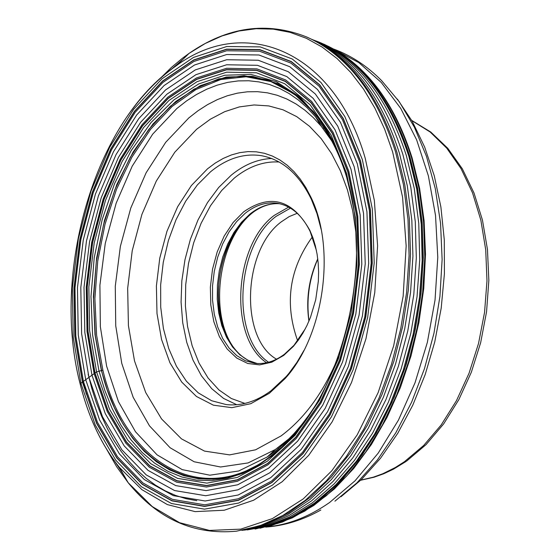 <?xml version="1.0" encoding="UTF-8"?>
<svg xmlns="http://www.w3.org/2000/svg" width="560" height="560" viewBox="0 0 560 560"><rect width="100%" height="100%" fill="white"/><g stroke="black" fill="none" stroke-linecap="round" stroke-linejoin="round"><path stroke-width="0.84" d="M312.781 39.83C350.98 58.912 379.043 96.446 396.977 152.446L404.768 184.548L409.325 218.715L410.522 254.247L408.303 290.36L402.717 326.284L393.89 361.235L382.018 394.457L367.374 425.25L350.308 452.984L331.198 477.099L310.485 497.161L288.61 512.82L266.042 523.852L243.229 530.131M318.038 41.713C359.8 58.632 390.369 96.88 409.752 156.457L417.676 189.196L422.184 224.084L423.136 260.337L420.483 297.122L414.288 333.592L404.691 368.907L391.93 402.248L376.327 432.873L358.253 460.117L338.156 483.406L316.512 502.306L293.811 516.474L270.564 525.7L247.261 529.914M269.332 393.309L250.803 403.683L231.84 407.673L213.423 405.188L196.448 396.473L181.727 382.074L169.932 362.761L161.574 339.542L156.996 313.53L156.394 285.964L159.768 258.125L166.964 231.287L177.66 206.71L191.38 185.542L207.522 168.819L215.257 163.065L223.244 158.424L231.42 154.938L239.708 152.656L248.017 151.606L256.277 151.816L264.404 153.286L272.307 156.016L279.916 159.992L287.147 165.179L293.923 171.535L300.167 179.004L305.823 187.516L310.814 196.994C336.343 248.514 323.897 336.231 285.047 378.623L269.332 393.309M303.94 350.455L296.877 362.453L289.03 373.212L286.258 376.495L270.921 390.838C256.214 401.625 241.297 406.21 226.17 404.572L211.652 400.743L198.254 392.847L186.396 381.206L176.449 366.254L168.721 348.509L163.422 328.58L160.713 307.118L160.664 284.802L163.261 262.346L168.42 240.457L175.994 219.814L185.745 201.096L197.379 184.905L210.546 171.787C226.933 158.417 243.908 153.055 261.478 155.694C282.457 159.628 299.089 174.188 311.381 199.367L316.995 213.654L321.125 229.299M283.675 355.439L271.817 362.18L259.63 364.889L247.73 363.475L236.712 358.05L227.108 348.936L219.366 336.609L213.843 321.706L210.798 304.948L210.357 287.161L212.527 269.178L217.21 251.867L224.189 236.047L233.142 222.481L243.642 211.841C270.34 193.333 292.411 199.5 309.862 230.335L312.893 237.72L315.315 245.686L317.086 254.142L318.192 262.969L318.612 272.062L318.332 281.302L315.714 299.733L310.485 317.303L306.971 325.472L302.911 333.102L298.375 340.081L293.405 346.332L283.675 355.439M305.305 328.797L294.007 345.296L284.459 354.228C274.729 361.445 264.831 364.469 254.751 363.3L245.406 360.766L236.768 355.635L229.117 348.11L222.691 338.45L217.693 326.991L214.277 314.118L212.548 300.258L212.541 285.852L214.27 271.362L217.672 257.264L222.635 243.992L229.012 231.994L236.593 221.655L245.154 213.325C255.584 205.044 266.35 201.691 277.452 203.287C291.228 205.765 302.127 215.173 310.149 231.497L316.414 250.488M276.535 359.191C239.435 338.289 242.816 249.802 281.47 221.711L289.191 216.601L297.234 213.29M312.41 236.817C289.233 268.891 284.319 303.562 297.661 340.816M317.765 258.825C308.812 278.754 305.865 299.53 308.917 321.167M317.786 259.014C309.169 278.866 306.236 299.523 308.994 320.992M196.784 500.689L185.976 498.673L175.441 495.39L165.242 490.868L155.435 485.142L146.069 478.268L137.186 470.288L128.835 461.265L121.051 451.255L113.876 440.314L107.345 428.519L101.479 415.933L96.313 402.633L91.861 388.689L88.137 374.178M291.13 438.095L282.667 446.46L265.916 459.781C198.842 506.744 124.04 460.537 102.872 370.146L96.572 371.917L82.411 382.095L80.906 383.292L80.311 384.622M268.1 456.183L269.43 455.406M296.002 432.565L280.756 448.21L271.621 455.805L263.62 461.489C196.602 506.968 122.626 460.383 101.528 370.398C122.647 460.355 196.595 506.94 263.599 461.503L270.837 456.4L280.217 448.686L289.296 439.936L295.876 432.719M335.37 146.153L321.013 121.359L300.678 98.651L277.403 83.468L252.224 76.237L226.184 77.042L200.326 85.659L175.63 101.549L152.978 123.97L133.154 151.977L116.816 184.478L104.503 220.276L96.607 258.097L93.387 296.625L94.983 334.516L101.353 370.433L107.135 389.704L114.394 407.652L123.053 424.046L133.035 438.669L144.214 451.311L156.485 461.79L169.701 469.952L183.701 475.643L198.324 478.758L213.367 479.22L228.655 476.973L243.964 472.017L259.091 464.373L273.861 454.076L278.894 449.869L287.098 442.183L296.562 431.9M346.024 174.692L351.288 196.168M323.638 390.789C309.393 417.984 292.432 439.495 272.755 455.308L257.915 465.654L242.669 473.368L227.234 478.366L211.834 480.627L196.672 480.165L181.937 477.022L167.832 471.275L154.518 463.05L142.156 452.48L130.893 439.733L120.841 424.991L112.119 408.471L104.811 390.376L98.994 370.951L92.575 334.747L90.979 296.562L94.22 257.733L102.179 219.618L114.59 183.54L131.047 150.787L151.018 122.556L173.838 99.953L198.723 83.93L224.77 75.243L251.006 74.424L276.381 81.711L299.838 97.02L320.334 119.917L326.935 130.109L332.969 141.169L338.387 153.041L345.954 174.447M96.572 371.917L109.445 409.024L127.764 440.16L150.808 463.722L177.597 478.38L206.906 483.126L237.321 477.428L267.267 461.272L295.12 435.246L319.291 400.554L338.345 358.981L351.141 312.802L356.909 264.635L355.334 217.224L346.549 173.243L331.163 135.114L310.142 104.797L284.746 83.741L256.431 72.779L226.702 72.177L197.078 81.655L168.959 100.478L143.626 127.533L122.164 161.413L105.455 200.48L94.199 242.963L88.844 286.979L89.628 330.61L96.572 371.917M347.872 171.976L356.769 216.475L358.372 264.46L352.527 313.215L339.577 359.947L320.285 402.017L295.82 437.115L267.638 463.435L237.335 479.759L206.563 485.499L176.925 480.669L149.835 465.829L126.539 441.98L108.024 410.48L95.018 372.946L88.004 331.177L87.213 287.07L92.624 242.564L104.013 199.612L120.89 160.104L142.59 125.846L168.203 98.469L196.63 79.415L226.59 69.804L256.662 70.385L285.313 81.452L311.01 102.739L332.29 133.399L347.872 171.976M94.892 373.037L107.912 410.599L126.441 442.127L149.758 466.004L176.869 480.858L206.542 485.695L237.342 479.948L267.673 463.61L295.883 437.269L320.369 402.136L339.682 360.031L352.653 313.25L358.498 264.446L356.895 216.412L347.991 171.871L332.388 133.252L311.087 102.571L285.362 81.263L256.683 70.189L226.59 69.601L196.595 79.226L168.14 98.301L142.506 125.706L120.792 159.999L103.894 199.542L92.498 242.536L87.08 287.077L87.871 331.226L94.892 373.037M348.81 171.171L357.777 216.006L359.394 264.362L353.507 313.488L340.452 360.577L321.006 402.969L296.359 438.326L267.953 464.828L237.426 481.264L206.43 487.032L176.568 482.153L149.289 467.187L125.832 443.156L107.191 411.425L94.101 373.625L87.038 331.555L86.24 287.133L91.7 242.319L103.159 199.066L120.155 159.278L142.002 124.768L167.797 97.188L196.42 77.98L226.604 68.285L256.893 68.866L285.761 79.996L311.654 101.43L333.102 132.307L348.81 171.171M91.98 375.2L105.273 413.63L124.208 445.907L148.043 470.372L175.77 485.618L206.136 490.616L237.664 484.792L268.73 468.104L297.64 441.154L322.735 405.195L342.531 362.061L355.824 314.132L361.809 264.131L360.157 214.921L351.022 169.295L335.027 129.759L313.187 98.371L286.832 76.594L257.46 65.31L226.653 64.764L195.972 74.655L166.873 94.213L140.665 122.262L118.468 157.353L101.199 197.792L89.558 241.752L84.014 287.294L84.819 332.437L91.98 375.2M88.935 377.433L102.515 416.773L121.863 449.827L146.237 474.901L174.601 490.56L205.681 495.733L237.965 489.811L269.801 472.766L299.432 445.2L325.164 408.366L345.464 364.175L359.093 315.049L365.232 263.795L363.531 213.36L354.144 166.614L337.736 126.126L315.336 93.996L288.323 71.743L258.237 60.235L226.688 59.731L195.286 69.909L165.522 89.957L138.719 118.692L116.032 154.609L98.378 195.979L86.478 240.94L80.808 287.518L81.62 333.69L88.935 377.433M85.729 379.736L99.603 420L119.385 453.852L144.312 479.563L173.334 495.642L205.149 500.997L238.217 494.991L270.837 477.582L301.21 449.365L327.6 411.635L348.425 366.345L362.411 315.987L368.697 263.445L366.94 211.736L357.308 163.828L340.466 122.353L317.492 89.474L289.8 66.724L258.965 54.992L226.667 54.53L194.523 65.002L164.066 85.568L136.661 115.003L113.456 151.767L95.417 194.103L83.244 240.1L77.448 287.742L78.267 334.971L85.729 379.736M359.583 161.798L369.404 210.553L371.196 263.179L364.798 316.666L350.56 367.927L329.357 414.015L302.484 452.389L271.565 481.075L238.378 498.757L204.736 504.819L172.389 499.331L142.891 482.937L117.565 456.771L97.475 422.331L83.391 381.395L75.817 335.902L74.984 287.896L80.878 239.484L93.24 192.738L111.573 149.709L135.142 112.329L162.988 82.383L193.942 61.439L226.625 50.757L259.476 51.184L290.843 63.07L319.039 86.177L342.426 119.609L359.583 161.798M82.53 382.004L96.691 423.192L116.9 457.849L142.366 484.183L172.046 500.689L204.589 506.226L238.434 500.136L271.838 482.363L302.96 453.502L330.008 414.89L351.351 368.508L365.68 316.918L372.127 263.081L370.314 210.119L360.43 161.056L343.154 118.601L319.606 84.966L291.235 61.726L259.672 49.777L226.611 49.364L193.739 60.13L162.596 81.214L134.589 111.342L110.88 148.953L92.449 192.241L80.017 239.26L74.081 287.959L74.914 336.238L82.53 382.004M360.556 160.944L370.454 210.056L372.267 263.074L365.82 316.96L351.47 368.592L330.106 415.016L303.037 453.67L271.887 482.552L238.455 500.346L204.575 506.436L171.997 500.892L142.296 484.365L116.809 458.003L96.586 423.318L82.411 382.095L74.788 336.294L73.955 287.966L79.891 239.225L92.337 192.164L110.789 148.841L134.512 111.202L162.547 81.039L193.711 59.941L226.618 49.161L259.707 49.574L291.298 61.53L319.697 84.791L343.266 118.454L360.556 160.944M80.906 383.292L95.228 424.991L115.675 460.089L141.449 486.78L171.486 503.524L204.442 509.159L238.728 503.027L272.566 485.051L304.101 455.84L331.513 416.724L353.15 369.733L367.675 317.464L374.206 262.913L372.365 209.237L362.334 159.53L344.82 116.536L320.957 82.481L292.201 58.968L260.225 46.9L226.744 46.515L193.459 57.442L161.938 78.813L133.588 109.333L109.606 147.406L90.951 191.226L78.372 238.812L72.373 288.099L73.213 336.966L80.906 383.292M84.392 399.203C92.715 425.95 104.405 448.7 119.455 467.467L141.869 489.629L167.37 504.595L195.139 511.623L224.238 510.23L253.617 500.227L282.163 481.747L308.721 455.301L332.192 421.778L351.554 382.417L365.96 338.765L374.766 292.6L377.594 245.84L374.346 200.431L365.218 158.228C334.649 51.562 246.043 14.329 176.463 65.604C156.8 79.429 139.258 98.014 123.83 121.366M158.83 79.786L171.409 67.438L182.336 58.324L189.063 53.389L205.31 43.442L222.026 35.938L239.036 30.989L256.172 28.7L273.238 29.134L290.052 32.333L306.418 38.318L322.147 47.068L337.036 58.513L350.903 72.583L363.559 89.138L374.829 108.017L384.573 129.01L392.63 151.9L402.577 197.183L406.161 245.945L403.158 296.17L393.68 345.758L378.133 392.616L357.217 434.826L331.87 470.715L303.205 498.946L272.419 518.595L240.758 529.137L209.44 530.425L179.592 522.711L152.208 506.534L128.163 482.699L116.655 466.725L106.463 448.938M115.185 461.937L123.984 475.384M236.509 531.181L259.707 525.819L282.751 515.536L305.172 500.43L326.473 480.725L346.185 456.764L363.853 428.995L379.064 397.985L391.447 364.385L400.708 328.93L406.63 292.404L409.08 255.626L408.002 219.422L403.452 184.597L395.549 151.9C376.698 93.345 347.053 55.027 306.614 36.953C266.798 21.252 227.612 26.733 189.063 53.389L176.463 65.604C95.032 120.638 50.757 272.027 80.234 384.307C88.48 417.235 101.549 444.955 119.455 467.467L128.163 482.699C157.78 519.029 193.893 535.192 236.509 531.181M241.913 530.369L264.964 524.888L287.847 514.528L310.093 499.408L331.212 479.745L350.749 455.882L368.249 428.26L383.299 397.446L395.549 364.084L404.698 328.888L410.536 292.656L412.93 256.172L411.831 220.269L407.295 185.724L399.434 153.293C380.8 95.431 351.512 57.414 311.577 39.235M242.844 530.243L266.035 525.357L289.107 515.522L311.584 500.836L332.976 481.509L352.793 457.891L370.58 430.416L385.91 399.651L398.412 366.254L407.785 330.96L413.798 294.567L416.318 257.901L415.289 221.788L410.767 187.04L402.871 154.427C383.733 95.319 353.591 57.05 312.438 39.62M243.04 530.215L266.413 526.057L289.744 516.859L312.536 502.705L334.264 483.77L354.459 460.418L372.617 433.097L388.304 402.353L401.142 368.879L410.795 333.417L417.032 296.779L419.72 259.826L418.775 223.405L414.26 188.356L406.322 155.47C386.54 94.766 355.306 56.175 312.62 39.697M244.426 530.11L267.855 526.246L291.263 517.3L314.153 503.342L336.007 484.589L356.321 461.37L374.605 434.126L390.418 403.431L403.361 369.957L413.119 334.467L419.44 297.78L422.177 260.757L421.274 224.259L416.766 189.133L408.8 156.177C388.794 94.927 357.175 56.266 313.929 40.187M247.205 529.914L270.508 525.714L293.762 516.481L316.463 502.313L338.114 483.42L358.211 460.131L376.285 432.887L391.895 402.262L404.656 368.914L414.253 333.599L420.455 297.129L423.101 260.337L422.156 224.077L417.648 189.189L409.717 156.45C390.047 96.103 358.988 57.673 316.54 41.146M255.101 529.053L277.886 523.369L300.475 512.911L322.399 497.798L343.196 478.247L362.411 454.594L379.596 427.287L394.366 396.872L406.357 363.979L415.303 329.315L420.987 293.643L423.283 257.747L422.149 222.411L417.627 188.419L409.85 156.492C391.58 99.939 362.929 62.496 323.883 44.17M328.349 46.312C365.995 65.205 393.666 102.123 411.362 157.073L419.069 188.608L423.584 222.166L424.788 257.047L422.639 292.509L417.165 327.782L408.492 362.096L396.816 394.723L382.41 424.97L365.603 452.221L346.78 475.937L326.354 495.684L304.78 511.112L282.506 522.004L259.98 528.241M183.015 59.255L170.821 69.72M86.261 394.051L83.342 381.199M318.269 120.197L316.372 118.23M316.134 117.838L317.779 119.574M316.099 117.782L317.163 118.895M316.106 117.789L317.681 119.448M315.798 117.278L316.673 118.202M102.872 370.146L96.614 335.293L94.892 298.543L97.734 261.128L105.021 224.287L116.529 189.245L131.901 157.185L150.654 129.22L172.214 106.386L195.86 89.572L220.794 79.52L246.134 76.762L270.928 81.585L294.21 94.003L315.007 113.715L327.376 131.152M327.39 131.173L327.838 131.915M332.409 140.049L333.193 141.568M330.918 137.354L322.567 123.62L313.264 111.419L292.292 92.162L268.919 80.185L244.083 75.768L218.764 78.89L193.886 89.25L170.324 106.309L148.876 129.332L130.228 157.416L114.961 189.553L103.544 224.623L96.334 261.457L93.548 298.851L95.291 335.573L101.549 370.398L95.27 335.573L93.527 298.844L96.313 261.45L103.53 224.602L114.947 189.525L130.214 157.388L148.869 129.304L170.324 106.281L193.893 89.229L218.771 78.869L244.097 75.754L268.933 80.178L292.313 92.162L313.278 111.44L323.218 124.579L331.457 138.355M331.394 140.196L321.188 126.168L313.271 117.586L304.857 110.166L295.995 103.95L286.755 98.98L277.214 95.27L267.435 92.834L257.488 91.672L247.436 91.791L237.363 93.163L227.318 95.774L217.385 99.596L207.613 104.594L198.065 110.719L188.811 117.922L165.711 142.289L146.111 172.795L130.788 208.026L120.372 246.4L115.276 286.237L115.738 325.801L121.765 363.37L133.154 397.25L149.492 425.859L170.121 447.762L194.18 461.776L220.584 466.998L248.087 462.931L275.317 449.54L289.023 438.907M309.603 414.141L302.008 424.277L294.035 433.601L285.726 442.064L277.13 449.624L267.232 456.974L238.672 470.995L209.846 475.188L182.203 469.623L157.052 454.832L135.506 431.767L118.468 401.695L106.61 366.121L100.352 326.704L99.911 285.201L105.259 243.418L116.172 203.168L132.195 166.187L152.684 134.148L176.834 108.535L186.515 100.947L196.497 94.493L206.724 89.215L217.119 85.169L227.633 82.39L238.182 80.913L248.703 80.752L259.126 81.935L269.374 84.455L279.377 88.319L289.065 93.513L298.354 100.009L307.188 107.779L315.497 116.774C327.425 131.11 337.015 148.736 344.26 169.652M338.394 356.713C324.03 391.727 304.934 418.117 281.099 435.897L255.57 449.813L229.607 454.881L204.491 451.094L181.461 438.851L161.574 418.957L145.705 392.525L134.512 360.92L128.422 325.647L127.666 288.351L132.23 250.712L141.911 214.396L156.303 181.055L174.79 152.222L196.595 129.297L210.364 119.196L224.679 111.692L239.344 106.911L254.128 104.958L268.786 105.924L283.066 109.823L296.73 116.634L309.519 126.294L321.195 138.656L331.541 153.545L340.354 170.723L347.459 189.903L352.695 210.742L355.964 232.876M271.698 158.494C257.621 159.103 244.146 164.654 231.266 175.147L218.687 187.481L207.494 202.58L197.981 220.003L190.407 239.239L184.975 259.728L181.832 280.882L181.076 302.106L182.721 322.791L186.739 342.342L193.032 360.192L201.439 375.802L211.722 388.689L223.615 398.447L236.768 404.719M279.139 162.008C263.585 161.105 248.626 166.467 234.276 178.101L221.669 190.498L210.504 205.737L201.082 223.342L193.683 242.767L188.51 263.424L185.717 284.683L185.395 305.914L187.551 326.466L192.136 345.709L199.031 363.062L208.04 377.958L218.911 389.914L231.322 398.51L244.895 403.417M279.832 203.749C269.514 202.986 259.546 206.423 249.935 214.067L241.493 222.25L234.017 232.344L227.703 244.055L222.74 257.005L219.275 270.788L217.42 284.977L217.231 299.145L218.708 312.844L221.823 325.64L226.485 337.141L232.547 346.976L239.841 354.816L248.129 360.395L257.173 363.517M257.201 363.517C245.553 361.074 235.935 353.003 228.347 339.311C209.608 305.739 218.078 246.022 245.413 218.981L250.936 213.927M234.927 232.54C218.813 261.142 214.522 291.417 222.04 323.372M234.766 349.062C207.935 314.748 218.316 238.497 253.386 212.121L254.296 211.4M288.645 207.102L274.246 215.383C233.59 245.182 228.585 337.652 266.567 362.747M268.611 362.25C230.888 337.575 235.76 245.896 276.059 216.391L290.472 208.145M284.48 443.282L284.158 442.918M328.251 134.722L327.838 134.988M411.824 120.575L430.22 132.062L446.803 148.218L461.055 168.658L472.535 192.864L480.851 220.171L485.723 249.781L486.976 280.833L484.554 312.389L478.52 343.497L469.063 373.198L456.491 400.61L441.196 424.935L423.668 445.48L404.453 461.692L395.304 467.523L382.886 473.704L373.457 477.141L360.822 480.116M278.439 448.588L277.907 447.993M323.05 128.492L323.925 127.953M397.397 99.127L412.265 121.345L424.662 147.07L434.287 175.812L440.888 206.969L444.297 239.89L444.402 273.861L441.203 308.133L434.749 341.943L425.194 374.542L412.769 405.216L397.761 433.307L380.52 458.234L361.459 479.5L340.998 496.713M334.922 501.186L356.979 482.832L377.454 459.865L395.843 432.747L411.656 402.094L424.487 368.606L433.993 333.095L439.922 296.429L442.12 259.525L440.559 223.286L435.288 188.615L426.468 156.324L414.372 127.176L399.322 101.808L381.731 80.745C367.346 66.15 351.281 55.566 333.529 49M334.229 49.385L358.82 62.608L381.234 82.425L400.722 108.388L416.633 139.832L428.379 175.875L435.526 215.432L437.78 257.264L435.036 300.034L427.364 342.335L415.023 382.802L398.447 420.119L378.203 453.131L354.998 480.844L329.567 502.523C308.903 516.88 287.875 525.014 266.49 526.918M268.107 456.169L269.472 455.378M265.916 459.781L263.599 461.503M264.621 460.831L273.812 454.111M273.861 454.076L272.755 455.308C339.395 405.671 375.991 268.408 345.947 174.377L340.039 157.066L334.831 144.942L326.921 130.046L321.048 121.408M412.125 157.92L419.601 188.349L424.095 220.668L425.502 254.233L423.766 288.393L418.922 322.455L411.068 355.74L400.372 387.583L387.051 417.361L371.392 444.493L353.717 468.489L334.383 488.936L313.761 505.491L292.236 517.902L270.193 525.994M412.013 157.563C396.116 107.548 371.287 72.128 337.533 51.303M313.264 111.419L315.007 113.715M321.013 121.359L314.048 112.35M331.723 140.875L321.188 126.168L315.497 116.774C329.637 133.63 340.445 155.204 347.921 181.489M289.527 438.34L275.317 449.54L267.232 456.974L271.18 454.23C287.938 442.064 303.002 425.264 316.379 403.83M311.381 199.367L310.814 196.994M286.258 376.495L285.047 378.623M310.149 231.497L309.862 230.335M294.007 345.296L293.405 346.332M279.86 203.756C270.249 202.986 260.708 206.29 251.244 213.675M406.119 461.426L393.512 469.147L383.81 473.732L373.961 477.246L360.689 480.242M411.733 120.421L430.787 132.048L447.797 148.323L462.329 168.805L473.991 192.941L482.454 220.101L487.466 249.522L488.852 280.371L486.563 311.731L480.662 342.664L471.338 372.246L458.864 399.595L443.625 423.941L426.076 444.598L406.693 461.027M320.838 510.006C302.96 520.03 284.585 525.728 265.713 527.1"/></g></svg>
